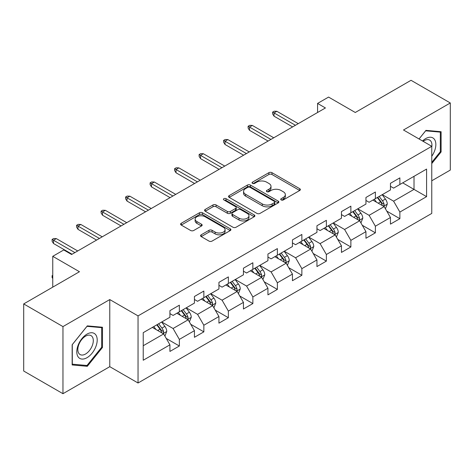 <?xml version="1.0" encoding="UTF-8"?>
<svg xmlns="http://www.w3.org/2000/svg" width="474" height="474" viewBox="0 0 474 474"><rect width="100%" height="100%" fill="white"/><g stroke="black" fill="none" stroke-linecap="round" stroke-linejoin="round"><path stroke-width="0.71" d="M281.183 199.939A1.529 0.883 0 0 0 283.339 199.939L299.722 190.477A2.18 1.256 0 0 0 300.356 189.588A2.18 1.256 0 0 0 299.722 188.699L271.969 172.678A2.18 1.256 0 0 0 268.882 172.678L252.506 182.135A1.529 0.883 0 0 0 252.055 182.757A1.529 0.883 0 0 0 252.506 183.379A1.529 0.883 0 0 0 254.662 183.379L256.784 182.158A6.98 4.029 0 0 1 266.649 182.158L268.959 183.491A6.98 4.029 0 0 1 271.004 186.341A6.98 4.029 0 0 1 268.959 189.191L266.844 190.412A1.529 0.883 0 0 0 266.394 191.034A1.529 0.883 0 0 0 266.844 191.656A1.529 0.883 0 0 0 269.001 191.656L271.122 190.435A6.98 4.029 0 0 1 280.987 190.435L283.298 191.769A6.98 4.029 0 0 1 285.342 194.618A6.98 4.029 0 0 1 283.298 197.468L281.183 198.689A1.529 0.883 0 0 0 280.732 199.311A1.529 0.883 0 0 0 281.183 199.939L281.183 198.689M201.201 234.808A2.18 1.256 0 0 0 200.567 235.697A2.18 1.256 0 0 0 201.201 236.585L208.987 241.082A2.18 1.256 0 0 0 212.074 241.082L230.263 230.577A2.18 1.256 0 0 0 230.903 229.689A2.18 1.256 0 0 0 230.263 228.8L202.511 212.779A2.18 1.256 0 0 0 199.43 212.779L181.24 223.278A2.18 1.256 0 0 0 180.6 224.172A2.18 1.256 0 0 0 181.24 225.061L190.643 230.488A2.18 1.256 0 0 0 193.724 230.488L201.509 225.997A2.18 1.256 0 0 0 202.149 225.103A2.18 1.256 0 0 0 201.509 224.214L196.846 221.524A5.83 3.365 0 0 1 195.14 219.142A5.83 3.365 0 0 1 198.742 216.031A5.83 3.365 0 0 1 205.094 216.76L223.367 227.307A5.83 3.365 0 0 1 225.073 229.689A5.83 3.365 0 0 1 221.471 232.799A5.83 3.365 0 0 1 215.119 232.07L212.074 230.311A2.18 1.256 0 0 0 208.987 230.311L201.201 234.808L201.201 236.585M431.767 180.778L450.3 170.077L450.3 102.971L411.035 80.302L355.275 112.492L328.571 97.075L317.574 103.421L325.431 107.959L71.604 254.502L63.753 249.97L52.756 256.316L52.756 287.149M62.965 326.592L62.965 393.698L109.772 366.675L109.772 299.568L62.965 326.592L23.7 303.923L79.46 271.732L52.756 256.316M109.772 299.568L138.047 315.891L431.767 146.318L431.767 213.424L138.047 382.998L138.047 315.891M450.3 102.971L403.493 129.995L431.767 146.318M256.938 213.401A2.18 1.256 0 0 0 260.019 213.401L278.214 202.896A2.18 1.256 0 0 0 278.854 202.007A2.18 1.256 0 0 0 278.214 201.118L250.462 185.091A2.18 1.256 0 0 0 247.381 185.091L229.185 195.596A2.18 1.256 0 0 0 228.545 196.485A2.18 1.256 0 0 0 229.185 197.38L256.938 213.401M224.475 200.265A1.529 0.883 0 0 1 226.027 200.484L226.027 198.665L254.236 214.959A2.18 1.256 0 0 1 254.876 215.848A2.18 1.256 0 0 1 254.236 216.737L236.046 227.242A2.18 1.256 0 0 1 232.965 227.242L205.212 211.22L205.212 209.437A2.18 1.256 0 0 0 204.572 210.326A2.18 1.256 0 0 0 205.212 211.22M205.212 209.437L212.998 204.946A2.18 1.256 0 0 1 216.079 204.946L227.336 211.44A2.18 1.256 0 0 0 230.417 211.44L235.584 208.459A2.18 1.256 0 0 0 236.224 207.571A2.18 1.256 0 0 0 235.584 206.682L223.864 199.915A1.529 0.883 0 0 1 223.42 199.293A1.529 0.883 0 0 1 224.362 198.476A1.529 0.883 0 0 1 226.027 198.665M62.965 393.698L23.7 371.029L23.7 303.923M166.238 338.43L179.356 346.002L179.356 339.384L194.435 330.674L194.435 337.298L203.856 331.853L203.856 325.235L218.935 316.531L218.935 323.149L228.361 317.71L228.361 311.086L243.44 302.382L243.44 309.001L252.861 303.561L252.861 296.943L267.94 288.233L267.94 294.858L277.367 289.413L277.367 282.794L292.446 274.091L292.446 280.709L301.867 275.27L301.867 268.651L316.946 259.942L316.946 266.566L326.373 261.121L326.373 254.502L341.452 245.799L341.452 252.417L350.873 246.978L350.873 240.354L365.952 231.65L365.952 238.268L375.378 232.829L375.378 226.211L390.458 217.501L390.458 224.125L399.878 218.68L399.878 212.062L426.582 196.645L426.582 169.076L414.015 176.334L414.015 189.393L426.582 196.645M179.356 346.002L169.929 351.441L169.929 344.823L143.231 360.24L143.231 332.671L169.929 317.254L169.929 310.636L179.356 305.191L179.356 311.815L194.435 303.105L194.435 296.487L203.856 291.048L203.856 297.666L218.935 288.962L218.935 282.344L228.361 276.899L228.361 283.523L243.44 274.813L243.44 268.195L252.861 262.756L252.861 269.374L267.94 260.67L267.94 254.046L277.367 248.607L277.367 255.225L292.446 246.521L292.446 239.903L301.867 234.458L301.867 241.082L316.946 232.373L316.946 225.754L326.373 220.315L326.373 226.933L341.452 218.23L341.452 211.611L350.873 206.166L350.873 212.785L365.952 204.081L365.952 197.462L375.378 192.023L375.378 198.642L390.458 189.938L390.458 183.314L399.878 177.874L399.878 184.493L426.582 169.076M176.843 313.267L188.154 319.796L173.075 328.5L161.764 321.97M169.929 313.628L173.075 315.441L179.356 311.815M173.075 328.5L179.356 339.384M188.154 319.796L194.435 330.674M201.343 299.118L212.654 305.647L197.575 314.351L186.264 307.822M194.435 299.479L197.575 301.292L203.856 297.666M197.575 314.351L203.856 325.235M212.654 305.647L218.935 316.531M225.849 284.969L237.16 291.498L222.081 300.208L210.77 293.679M218.935 285.336L222.081 287.149L228.361 283.523M222.081 300.208L228.361 311.086M237.16 291.498L243.44 302.382M250.349 270.826L261.66 277.355L246.581 286.059L235.27 279.53M243.44 271.187L246.581 273L252.861 269.374M246.581 286.059L252.861 296.943M261.66 277.355L267.94 288.233M274.855 256.677L286.16 263.206L271.087 271.916L259.776 265.387M267.94 257.038L271.087 258.857L277.367 255.225M271.087 271.916L277.367 282.794M286.16 263.206L292.446 274.091M299.355 242.534L310.666 249.063L295.586 257.767L284.276 251.238M292.446 242.895L295.586 244.708L301.867 241.082M295.586 257.767L301.867 268.651M310.666 249.063L316.946 259.942M323.861 228.385L335.165 234.914L320.092 243.618L308.781 237.089M316.946 228.746L320.092 230.56L326.373 226.933M320.092 243.618L326.373 254.502M335.165 234.914L341.452 245.799M348.36 214.236L359.671 220.766L344.592 229.475L333.281 222.946M341.452 214.603L344.592 216.417L350.873 212.785M344.592 229.475L350.873 240.354M359.671 220.766L365.952 231.65M372.866 200.093L384.171 206.623L369.098 215.326L357.787 208.797M365.952 200.455L369.098 202.268L375.378 198.642M369.098 215.326L375.378 226.211M384.171 206.623L390.458 217.501M402.71 182.863L414.015 189.393L393.598 201.177L382.287 194.648M390.458 186.306L393.598 188.125L399.878 184.493M393.598 201.177L399.878 212.062M109.772 366.675L138.047 382.998M317.574 103.421L317.574 112.492M143.231 345.73L163.649 333.939L152.338 327.41M163.649 333.939L169.929 344.823M386.766 211.108L399.878 218.68M362.26 225.257L375.378 232.829M337.761 239.406L350.873 246.978M313.255 253.549L326.373 261.121M288.755 267.697L301.867 275.27M264.249 281.84L277.367 289.413M239.749 295.989L252.861 303.561M215.243 310.138L228.361 317.71M190.744 324.281L203.856 331.853M431.767 163.56L441.11 151.935L441.11 131.725L425.954 130.368L419.04 138.971M72.155 364.95L87.311 366.301L102.473 347.448L102.473 327.238L87.311 325.881L72.155 344.74L72.155 364.95M440.328 151.479L441.11 151.935M101.685 346.992L102.473 347.448M85.711 365.377L87.311 366.301M281.793 200.152L283.298 199.281A6.98 4.029 0 0 0 285.342 196.432L285.342 194.618M271.004 186.341L271.004 188.154A6.98 4.029 0 0 1 268.959 191.004L267.454 191.875M299.692 190.495L271.969 174.491A2.18 1.256 0 0 0 268.882 174.491L253.116 183.598M278.185 202.913L250.462 186.91A2.18 1.256 0 0 0 247.381 186.91L229.215 197.391M274.357 202.629A1.529 0.883 0 0 0 274.807 202.007A1.529 0.883 0 0 0 274.357 201.385L249.999 187.319A1.529 0.883 0 0 0 247.843 187.319L245.603 188.611A6.98 4.029 0 0 0 243.559 191.46A6.98 4.029 0 0 0 245.603 194.304L262.258 203.921A6.98 4.029 0 0 0 272.123 203.921L274.357 202.629L274.357 204.442A1.529 0.883 0 0 0 274.807 203.82L274.807 202.007M243.559 191.46L243.559 193.274A6.98 4.029 0 0 0 245.603 196.118L245.603 194.304M274.357 204.442L272.123 205.734A6.98 4.029 0 0 1 262.258 205.734L245.603 196.118M205.242 211.238L212.998 206.759L212.998 204.946M236.224 207.571L236.224 209.384A2.18 1.256 0 0 1 235.584 210.272L230.417 213.253A2.18 1.256 0 0 1 227.336 213.253L216.079 206.759A2.18 1.256 0 0 0 212.998 206.759M226.027 200.484L254.212 216.754M239.014 218.182A5.83 3.365 0 0 0 245.372 218.911A5.83 3.365 0 0 0 248.969 215.8A5.83 3.365 0 0 0 247.262 213.424L240.828 209.704A2.18 1.256 0 0 0 237.741 209.704L232.58 212.69A2.18 1.256 0 0 0 231.94 213.578A2.18 1.256 0 0 0 232.58 214.467L239.014 218.182L239.014 219.995A5.83 3.365 0 0 0 245.372 220.73A5.83 3.365 0 0 0 248.969 217.619L248.969 215.8M231.94 213.578L231.94 215.392A2.18 1.256 0 0 0 232.58 216.28L232.58 214.467M239.014 219.995L232.58 216.28M225.073 229.689L225.073 231.502A5.83 3.365 0 0 1 221.471 234.612A5.83 3.365 0 0 1 215.119 233.883L212.074 232.124A2.18 1.256 0 0 0 208.987 232.124L201.231 236.603M195.14 219.142L195.14 220.955A5.83 3.365 0 0 0 196.846 223.337L196.846 221.524M201.48 226.009L196.846 223.337M230.234 230.595L202.511 214.592A2.18 1.256 0 0 0 199.43 214.592L181.264 225.079M385.415 208.773L387.282 204.063A5.884 3.401 -120 0 0 385.403 199.05L382.163 194.725M376.51 202.197L374.312 199.258M383.265 206.095L383.976 205.343L384.106 204.312A5.884 3.401 -120 0 0 382.423 200.775L379.176 196.449M377.701 197.297L381.297 202.102A2.998 1.73 60 0 1 381.843 203.008L384.106 204.312M377.292 197.534L380.533 201.865A5.884 3.401 60 0 1 382.222 205.402M295.432 125.278L274.037 112.925L274.037 116.189L272.621 113.926L272.621 112.113L274.037 112.925L276.863 111.295L298.259 123.643M274.037 116.189L292.6 126.908M272.621 112.113L274.191 111.206L276.863 111.295M431.767 156.29A14.439 8.336 120 0 0 434.48 151.188A14.439 8.336 120 0 0 433.586 138.408A14.439 8.336 120 0 0 422.518 140.979M439.351 131.565L440.328 132.127L440.328 151.71L431.767 162.357M419.069 138.989L425.64 130.818L440.328 132.127M431.767 147.082A10.932 6.31 120 0 0 429.675 140.103A10.932 6.31 120 0 0 423.152 141.341M86.997 357.698A14.439 8.336 120 0 0 97.206 340.018A14.439 8.336 120 0 0 86.997 334.123A14.439 8.336 120 0 0 76.788 351.803A14.439 8.336 120 0 0 86.997 357.698M85.569 354.007A10.932 6.31 120 0 0 92.708 344.379A10.932 6.31 120 0 0 91.032 335.616A10.932 6.31 120 0 0 85.569 336.161A10.932 6.31 120 0 0 78.423 345.789A10.932 6.31 120 0 0 80.1 354.552A10.932 6.31 120 0 0 85.569 354.007M72.315 344.598L86.997 326.331L101.685 327.641L101.685 347.223L86.997 365.49L72.315 364.18L72.285 344.58M100.713 327.078L101.685 327.641M360.91 222.916L362.782 218.212A5.884 3.401 -120 0 0 360.904 213.199L357.663 208.868M352.01 216.345L349.806 213.407M358.759 220.244L359.476 219.486L359.6 218.461A5.884 3.401 -120 0 0 357.917 214.923L354.676 210.592M353.201 211.445L356.798 216.245A2.998 1.73 60 0 1 357.343 217.157L359.6 218.461M352.792 211.682L356.033 216.008A5.884 3.401 60 0 1 357.716 219.551M336.41 237.065L338.276 232.355A5.884 3.401 -120 0 0 336.398 227.342L333.157 223.017M327.504 230.488L325.306 227.55M334.259 234.387L334.97 233.635L335.1 232.61A5.884 3.401 -120 0 0 333.418 229.066L330.171 224.741M328.695 225.588L332.292 230.394A2.998 1.73 60 0 1 332.837 231.3L335.1 232.61M328.286 225.825L331.527 230.157A5.884 3.401 60 0 1 333.216 233.694M270.927 139.427L249.531 127.073L249.531 130.338L248.121 128.069L248.121 126.256L249.531 127.073L252.364 125.444L273.753 137.792M249.531 130.338L268.1 141.056M248.121 126.256L249.691 125.349L252.364 125.444M246.427 153.57L225.032 141.222L225.032 144.487L223.615 142.218L223.615 140.405L225.032 141.222L227.858 139.587L249.253 151.941M225.032 144.487L243.595 155.205M223.615 140.405L225.186 139.498L227.858 139.587M311.904 251.208L313.776 246.504A5.884 3.401 -120 0 0 311.898 241.491L308.657 237.166M303.005 244.637L300.8 241.699M309.753 248.536L310.47 247.784L310.594 246.753A5.884 3.401 -120 0 0 308.912 243.215L305.671 238.884M304.195 239.737L307.792 244.537A2.998 1.73 60 0 1 308.337 245.449L310.594 246.753M303.787 239.974L307.028 244.3A5.884 3.401 60 0 1 308.71 247.843M287.404 265.357L289.27 260.653A5.884 3.401 -120 0 0 287.392 255.64L284.151 251.309M278.499 258.786L276.301 255.842M285.253 262.679L285.964 261.926L286.095 260.901A5.884 3.401 -120 0 0 284.412 257.358L281.165 253.033M279.696 253.886L283.292 258.686A2.998 1.73 60 0 1 283.831 259.598L286.095 260.901M279.281 254.123L282.522 258.449A5.884 3.401 60 0 1 284.21 261.992M262.898 279.506L264.77 274.796A5.884 3.401 -120 0 0 262.892 269.783L259.651 265.458M253.999 272.929L251.795 269.99M260.747 276.828L261.464 276.075L261.589 275.05A5.884 3.401 -120 0 0 259.906 271.507L256.665 267.182M255.19 268.029L258.786 272.834A2.998 1.73 60 0 1 259.331 273.741L261.589 275.05M254.781 268.266L258.022 272.597A5.884 3.401 60 0 1 259.705 276.135M221.921 167.719L200.526 155.365L200.526 158.63L199.116 156.367L199.116 154.554L200.526 155.365L203.358 153.736L224.747 166.084M200.526 158.63L219.095 169.348M199.116 154.554L200.686 153.641L203.358 153.736M197.421 181.862L176.026 169.514L176.026 172.779L174.61 170.51L174.61 168.697L176.026 169.514L178.852 167.879L200.247 180.233M176.026 172.779L194.589 183.497M174.61 168.697L176.18 167.79L178.852 167.879M172.915 196.011L151.52 183.657L151.52 186.922L150.11 184.659L150.11 182.846L151.52 183.657L154.352 182.028L175.741 194.381M151.52 186.922L170.089 197.64M150.11 182.846L151.68 181.939L154.352 182.028M148.415 210.16L127.02 197.806L127.02 201.071L125.604 198.802L125.604 196.988L127.02 197.806L129.846 196.177L151.242 208.524M127.02 201.071L145.583 211.789M125.604 196.988L127.18 196.082L129.846 196.177M123.91 224.303L102.52 211.955L102.52 215.22L101.104 212.95L101.104 211.137L102.52 211.955L105.347 210.32L126.736 222.673M102.52 215.22L121.083 225.938M101.104 211.137L102.674 210.231L105.347 210.32M99.41 238.452L78.014 226.098L78.014 229.363L76.598 227.099L76.598 225.286L78.014 226.098L80.841 224.469L102.236 236.816M78.014 229.363L96.578 240.081M76.598 225.286L78.174 224.374L80.841 224.469M238.398 293.649L240.265 288.944A5.884 3.401 -120 0 0 238.386 283.932L235.145 279.601M229.493 287.078L227.295 284.139M236.248 290.977L236.959 290.218L237.089 289.193A5.884 3.401 -120 0 0 235.406 285.656L232.159 281.325M230.69 282.178L234.286 286.977A2.998 1.73 60 0 1 234.826 287.89L237.089 289.193M230.275 282.415L233.516 286.74A5.884 3.401 60 0 1 235.205 290.284M213.893 307.798L215.765 303.087A5.884 3.401 -120 0 0 213.887 298.075L210.646 293.75M204.993 301.221L202.789 298.282M211.742 305.12L212.459 304.367L212.583 303.342A5.884 3.401 -120 0 0 210.9 299.799L207.659 295.474M206.184 296.321L209.781 301.126A2.998 1.73 60 0 1 210.326 302.033L212.583 303.342M205.775 296.558L209.016 300.889A5.884 3.401 60 0 1 210.699 304.426M189.393 321.941L191.259 317.236A5.884 3.401 -120 0 0 189.381 312.224L186.14 307.899M180.487 315.37L178.289 312.431M187.242 319.269L187.953 318.516L188.083 317.485A5.884 3.401 -120 0 0 186.401 313.948L183.154 309.617M181.684 310.47L185.281 315.269A2.998 1.73 60 0 1 185.82 316.182L188.083 317.485M181.269 310.707L184.51 315.032A5.884 3.401 60 0 1 186.199 318.575M164.887 336.09L166.759 331.385A5.884 3.401 -120 0 0 164.881 326.373L161.64 322.042M155.987 329.519L153.783 326.574M162.736 333.412L163.453 332.659L163.577 331.634A5.884 3.401 -120 0 0 161.895 328.091L158.654 323.766M157.178 324.619L160.775 329.418A2.998 1.73 60 0 1 161.32 330.331L163.577 331.634M156.77 324.856L160.011 329.181A5.884 3.401 60 0 1 161.693 332.724M52.756 278.576L52.099 277.515L52.099 275.702L52.756 275.323M52.756 276.087L52.099 275.702M74.904 252.595L53.515 240.247L53.515 243.512L52.099 241.242L52.099 239.429L53.515 240.247L56.341 238.612L77.73 250.965M53.515 243.512L72.078 254.23M52.099 239.429L53.669 238.523L56.341 238.612M283.298 199.281L283.298 197.468M266.844 191.656L266.844 190.412M268.959 191.004L268.959 189.191M252.506 183.379L252.506 182.135M268.882 174.491L268.882 172.678M271.969 174.491L271.969 172.678M299.722 190.477L299.722 188.699M229.185 197.38L229.185 195.596M247.381 186.91L247.381 185.091M250.462 186.91L250.462 185.091M278.214 202.896L278.214 201.118M262.258 205.734L262.258 203.921M272.123 205.734L272.123 203.921M216.079 206.759L216.079 204.946M227.336 213.253L227.336 211.44M230.417 213.253L230.417 211.44M235.584 210.272L235.584 208.459M254.236 216.737L254.236 214.959M208.987 232.124L208.987 230.311M212.074 232.124L212.074 230.311M215.119 233.883L215.119 232.07M201.509 225.997L201.509 224.214M181.24 225.061L181.24 223.278M199.43 214.592L199.43 212.779M202.511 214.592L202.511 212.779M230.263 230.577L230.263 228.8M383.59 206.285L387.246 204.176M382.423 200.775L385.403 199.05M378.234 203.192L380.533 201.865M359.091 220.434L362.74 218.324M357.917 214.923L360.904 213.199M353.728 217.341L356.033 216.008M334.585 234.577L338.24 232.473M333.418 229.066L336.398 227.342M329.229 231.484L331.527 230.157M310.085 248.726L313.735 246.616M308.912 243.215L311.898 241.491M304.723 245.633L307.028 244.3M285.579 262.874L289.235 260.765M284.412 257.358L287.392 255.64M280.223 259.776L282.522 258.449M261.079 277.017L264.729 274.908M259.906 271.507L262.892 269.783M255.717 273.925L258.022 272.597M236.573 291.166L240.229 289.057M235.406 285.656L238.386 283.932M231.217 288.074L233.516 286.74M212.074 305.309L215.723 303.206M210.9 299.799L213.887 298.075M206.711 302.216L209.016 300.889M187.568 319.458L191.223 317.349M186.401 313.948L189.381 312.224M182.212 316.365L184.51 315.032M163.068 333.607L166.718 331.498M161.895 328.091L164.881 326.373M157.706 330.508L160.011 329.181"/></g></svg>
